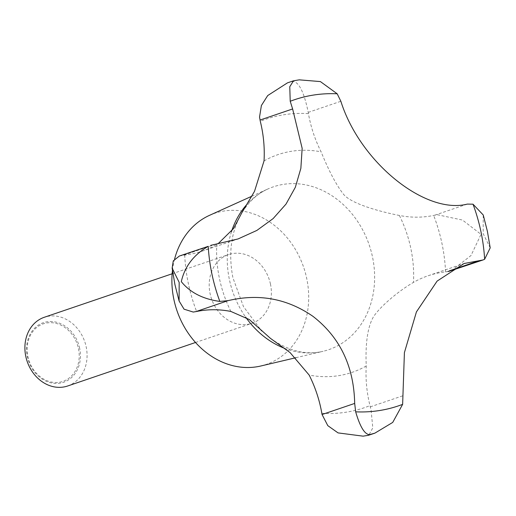 <?xml version="1.0" encoding="UTF-8"?>
<svg xmlns="http://www.w3.org/2000/svg" width="516" height="516" viewBox="0 0 516 516"><rect width="100%" height="100%" fill="white"/><g stroke="black" fill="none" stroke-linecap="round" stroke-linejoin="round"><path stroke-width="0.39" stroke-dasharray="2.58 1.94" d="M67.673 385.987A36.288 30.438 71.2 0 0 86.172 346.829A36.288 30.438 71.2 0 0 44.299 317.276M270.474 284.116A36.288 30.438 71.2 0 0 228.601 254.569A36.288 30.438 71.2 0 0 210.102 293.727A36.288 30.438 71.2 0 0 251.982 323.28A36.288 30.438 71.2 0 0 270.474 284.116M79.664 348.313A31.463 26.387 71.2 0 0 47.027 321.791A31.463 26.387 71.2 0 0 27.329 356.646A31.463 26.387 71.2 0 0 59.966 383.169A31.463 26.387 71.2 0 0 79.664 348.313M78.464 348.564A30.399 25.49 -108.8 0 1 59.43 382.24A30.399 25.49 -108.8 0 1 27.896 356.608A30.399 25.49 -108.8 0 1 46.93 322.932A30.399 25.49 -108.8 0 1 78.464 348.564M260.806 365.999A79.838 66.957 71.2 0 0 306.697 278.356A79.838 66.957 71.2 0 0 209.541 215.327M174.601 259.026A79.838 66.957 71.2 0 0 172.454 270.481M287.464 82.857L292.804 81.354C298.938 81.883 304.085 92.222 308.239 112.378L308.439 113.643A116.126 97.389 71.2 0 0 321.107 151.839C329.163 171.615 336.787 185.947 343.985 194.835C352.164 203.859 378.37 211.315 399.378 215.462A116.126 97.389 71.2 0 0 433.659 215.424L437.349 214.746L462.497 220.061L481.028 234.348L471.018 255.504L451.674 270.629M179.413 256.007L184.715 255.033A116.126 97.389 71.2 0 0 202.156 251.157A116.126 97.389 71.2 0 0 216.785 244.513L218.004 243.797M448.436 271.493L445.56 271.874A116.126 97.389 71.2 0 0 428.112 275.757A116.126 97.389 71.2 0 0 413.484 282.394C398.126 291.172 379.653 307.059 373.365 316.959C367.65 326.938 365.276 343.282 366.237 365.992A116.126 97.389 71.2 0 0 369.966 405.615L371.049 409.71L372.797 427.867L368.83 435.201M490.2 247.867L483.163 233.619L483.247 214.998M299.254 79.845L294.017 80.67M184.715 255.033A152.413 127.826 71.2 0 0 188.359 283.632A152.413 127.826 71.2 0 0 196.609 311.49M284.574 348.339A86.004 72.13 71.2 0 0 323.055 351.312A86.004 72.13 71.2 0 0 372.488 256.897A86.004 72.13 71.2 0 0 267.83 189.004A86.004 72.13 71.2 0 0 246.88 204.426M231.471 231.671A86.004 72.13 71.2 0 0 229.414 279.666A86.004 72.13 71.2 0 0 245.616 317.056M399.378 215.462A114.997 96.44 -108.8 0 1 410.788 248.235A114.997 96.44 -108.8 0 1 413.484 282.394M264.037 160.921A114.997 96.44 -108.8 0 1 321.107 151.839M230.891 311.451A114.997 96.44 -108.8 0 1 219.481 278.679A114.997 96.44 -108.8 0 1 216.785 244.513M445.56 271.874A152.413 127.826 71.2 0 0 441.915 243.281A152.413 127.826 71.2 0 0 433.659 215.424M183.651 255.143L216.269 244.042M308.239 112.378L340.857 101.278M446.65 271.758L449.442 270.81M434.73 215.191L467.348 204.091M370.295 406.847L402.912 395.753M321.829 413.271A152.413 127.826 71.2 0 0 369.966 405.615M308.439 113.643A152.413 127.826 71.2 0 0 260.303 121.299M366.237 365.992A114.997 96.44 -108.8 0 1 309.161 375.074M172.138 273.777L228.601 254.569M251.814 196.235L267.83 189.004C256.329 194.139 247.041 203.259 239.953 216.352C230.82 234.141 228.478 254.614 232.922 277.782L243.449 306.575L261.173 330.388M202.156 251.157L238.082 238.934M428.112 275.757L464.045 263.528M295.907 357.717L323.055 351.312C306.04 355.35 288.502 351.035 270.436 338.348M195.519 342.489L251.982 323.28"/><path stroke-width="0.77" d="M374.88 433.143L368.327 435.33L363.083 436.155L338.051 432.898L327.789 425.635L322.061 414.522L321.829 413.271A116.126 97.389 71.2 0 0 309.161 375.074L290.069 352.583L270.436 338.348L249.351 319.559L230.891 311.451A116.126 97.389 71.2 0 0 196.609 311.49L193.236 312.057L184.057 309.181L179.097 301.002L179.175 282.381L172.144 268.133L173.273 260.883L179.413 256.007L208.225 246.332C193.616 254.859 184.638 266.637 181.31 281.652C190.094 292.52 202.936 299.106 219.835 301.421L228.188 300.615C259.019 293.352 287.289 298.609 313.012 316.379C340.005 337.335 353.899 366.354 354.679 403.428L355.666 411.82C360.045 426.809 364.67 434.414 369.54 434.646L374.88 433.143L392.721 422.417L402.635 404.351L404.409 352.628L416.425 311.903L437.104 281.104L464.045 263.534L482.982 259.974L484.627 259.284L490.2 247.867L487.427 231.478L483.247 214.998L473.017 204.194L467.348 204.091C425.494 214.908 360.097 162.488 340.857 101.278L337.193 93.796L320.397 81.58L299.254 79.845L293.507 80.799L289.773 86.727L290.218 101.271L292.624 108.953L302.157 148.324L300.854 168.371L295.339 187.282L286.012 204.091L273.119 218.603L256.878 230.426L238.082 238.934L210.721 245.352M172.138 273.777L44.299 317.276A36.288 30.438 71.2 0 0 25.8 356.433A36.288 30.438 71.2 0 0 67.673 385.987L195.519 342.489M251.814 196.235L209.541 215.327A79.838 66.957 71.2 0 0 174.601 259.026M172.454 270.481A79.838 66.957 71.2 0 0 173.886 299.486A79.838 66.957 71.2 0 0 260.806 365.999L295.907 357.717M218.004 243.797L233.529 228.549L241.778 212.856L254.511 191.346L264.037 160.921A116.126 97.389 71.2 0 0 260.303 121.299L259.535 117.1L261.393 105.516L267.714 95.557L287.464 82.857L293.507 80.799M482.982 259.974L448.436 271.493M484.627 259.284A161.65 135.573 71.2 0 0 480.893 231.413A161.65 135.573 71.2 0 0 473.017 204.194M337.193 93.796A161.65 135.573 71.2 0 0 290.218 101.271M208.225 246.332A161.65 135.573 71.2 0 0 211.966 274.202A161.65 135.573 71.2 0 0 219.835 301.421M246.88 204.426A86.004 72.13 71.2 0 0 231.471 231.671M322.061 414.522L354.679 403.428M449.442 270.81L479.267 260.657M260.006 120.054L292.624 108.953M195.57 311.716L228.188 300.615M355.666 411.82A161.65 135.573 71.2 0 0 402.635 404.351M245.616 317.056A86.004 72.13 71.2 0 0 284.574 348.339M172.144 268.133L174.918 284.522L179.097 301.002M368.327 435.33L363.083 436.155M270.881 338.677L270.436 338.348M261.173 330.388L261.676 330.879"/></g></svg>
